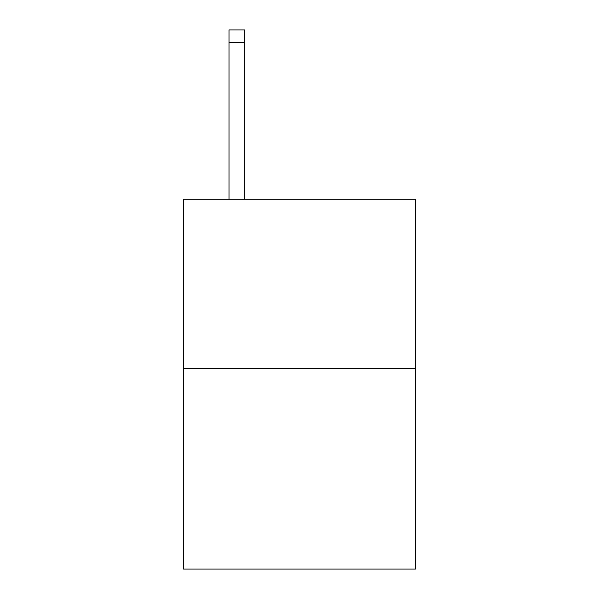 <?xml version="1.0" encoding="UTF-8"?>
<svg xmlns="http://www.w3.org/2000/svg" width="599" height="599" viewBox="0 0 599 599"><rect width="100%" height="100%" fill="white"/><g stroke="black" fill="none" stroke-linecap="round" stroke-linejoin="round"><path stroke-width="0.9" d="M415.444 368.505L415.444 199.287L183.556 199.287L183.556 569.05L415.444 569.05L415.444 368.505L183.556 368.505M244.662 199.287L244.662 42.484L228.998 42.484L228.998 29.95L244.662 29.95L244.662 42.484M228.998 199.287L228.998 42.484"/></g></svg>
